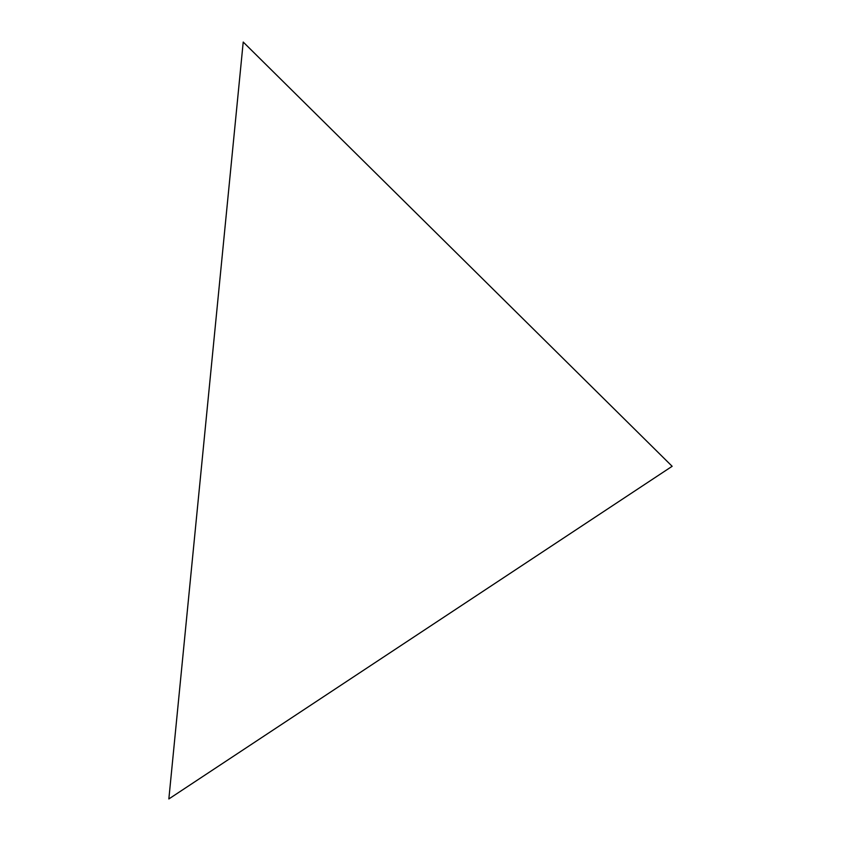 <?xml version="1.0" encoding="UTF-8"?>
<svg xmlns="http://www.w3.org/2000/svg" width="841" height="841" viewBox="0 0 841 841"><rect width="100%" height="100%" fill="white"/><g stroke="black" fill="none" stroke-linecap="round" stroke-linejoin="round"><path stroke-width="1.26" d="M168.852 798.95L672.148 466.292L243.217 42.05L168.852 798.95"/></g></svg>
